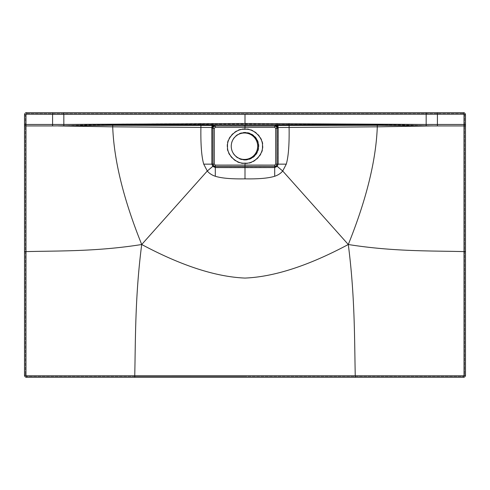 <?xml version="1.0" encoding="UTF-8"?>
<svg xmlns="http://www.w3.org/2000/svg" width="490" height="490" viewBox="0 0 490 490"><rect width="100%" height="100%" fill="white"/><g stroke="black" fill="none" stroke-linecap="round" stroke-linejoin="round"><path stroke-width="0.37" stroke-dasharray="2.45 1.84" d="M24.5 114.758L24.5 375.242A2.058 2.058 0 0 0 26.558 377.3L463.442 377.3A2.058 2.058 0 0 0 465.5 375.242L465.5 114.758A2.058 2.058 0 0 0 463.442 112.7L26.558 112.7A2.058 2.058 0 0 0 24.5 114.758M426.171 113.582L463.442 113.582L464.618 114.758L464.618 375.242A1.176 1.176 0 0 1 463.442 376.418L26.558 376.418L463.442 376.418A1.176 1.176 0 0 0 464.618 375.242L464.618 114.758A1.176 1.176 0 0 0 463.442 113.582L26.558 113.582A1.176 1.176 0 0 0 25.382 114.758L25.382 375.242A1.176 1.176 0 0 0 26.558 376.418A1.176 1.176 0 0 1 25.382 375.242L25.382 114.758L26.558 113.582L426.171 113.582L426.171 124.38L245 123.443L245 114.213L63.829 114.213L63.829 124.38L212.954 123.443L211.809 128.3L211.815 164.15L203.699 164.162L207.264 171.022C209.23 173.405 211.907 175.163 215.3 176.29C221.609 178.262 231.513 179.126 245 178.868L245 167.647L274.712 167.635L274.7 176.29C268.391 178.262 258.487 179.126 245 178.868M257.685 146.216A13.23 13.23 0 0 0 244.455 132.986A13.23 13.23 0 0 0 231.225 146.216A13.23 13.23 0 0 0 244.455 159.446A13.23 13.23 0 0 0 257.685 146.216M245 160.107A13.892 13.892 0 0 0 258.892 146.216A13.892 13.892 0 0 0 245 132.325A13.892 13.892 0 0 0 231.109 146.216A13.892 13.892 0 0 0 245 160.107M245 163.489C253.698 164.585 263.669 154.944 262.842 146.216C263.669 137.488 253.698 127.847 245 128.944C236.303 127.847 226.331 137.488 227.158 146.216C226.331 154.944 236.303 164.585 245 163.489L245 167.341L274.694 167.36C276.617 167.206 277.683 166.135 277.904 164.15L277.904 128.306C277.536 126.138 276.458 125.06 274.67 125.073C276.672 125.25 277.75 126.328 277.91 128.3L277.91 164.15L277.095 166.294L274.694 167.366L215.288 167.635L215.3 176.29M215.257 127.333L274.743 127.333L275.711 128.306L275.711 164.15L274.768 165.099L215.232 165.099L214.289 164.15L214.289 128.306L215.257 127.333L215.331 125.073C213.328 125.25 212.25 126.328 212.09 128.3L212.09 164.15L212.905 166.294L215.306 167.366C213.383 167.206 212.317 166.135 212.096 164.15L212.096 128.306C212.464 126.138 213.542 125.06 215.331 125.073L245 125.091L245 128.944M245 167.341L215.306 167.36L245 167.366M214.289 164.15L211.815 164.15L212.709 166.459L215.288 167.635L215.232 165.099M274.743 127.333L274.933 125.048L214.583 125.048L211.992 124.576L211.907 127.48L200.875 127.431C200.606 144.605 201.549 156.849 203.699 164.162M212.495 126.708A3.087 2.909 -87.2 0 1 215.067 125.048L212.293 127.02A3.087 2.468 -61.6 0 1 214.583 125.048L275.417 125.048A3.087 2.468 -118.4 0 1 277.707 127.02L278.191 128.3L278.185 164.15L277.291 166.459L274.712 167.635L274.768 165.099M277.095 166.294L282.736 171.022C280.77 173.405 278.093 175.163 274.7 176.29M212.905 166.294L207.264 171.022L141.702 244.522C181.306 265.678 215.741 276.875 245 278.093C274.259 276.875 308.694 265.678 348.298 244.522L282.736 171.022L286.301 164.162L275.711 164.15M211.992 124.576L112.731 124.674L112.682 126.824C113.937 160.475 123.615 199.706 141.702 244.522C135.013 296.009 135.54 340.121 134.75 375.824L26.558 375.83L25.97 375.242L25.976 251.615C57.416 250.757 96.401 251.75 141.702 244.522M112.731 124.674C83.459 124.944 72.318 125.477 63.804 125.734L63.829 124.38L277.046 123.952L277.953 127.278M245 125.091L274.676 125.073L277.505 126.708A3.087 2.909 -92.8 0 0 274.933 125.048L278.008 124.576L278.093 127.48L377.318 126.824C376.063 160.475 366.385 199.706 348.298 244.522C393.599 251.75 432.584 250.757 464.024 251.615L464.012 125.93L426.196 125.734L426.171 124.38L277.046 123.952L277.046 123.443M277.505 126.708L277.707 127.02M278.008 124.576L377.269 124.674C406.541 124.944 417.682 125.477 426.196 125.734M377.269 124.674L377.318 126.824L431.813 125.924M289.106 123.474L289.125 127.431C289.394 144.605 288.451 156.849 286.301 164.162M200.894 123.474L200.875 127.431L112.682 126.824L58.188 125.924L63.804 125.734M63.829 124.38L52.565 124.436L52.583 114.207L63.829 114.213L63.829 113.582M25.382 251.615L25.976 251.615L25.988 125.93L58.188 125.924M464.618 125.93L464.012 125.93L464.03 114.758L463.442 114.17L245 114.213M426.171 124.38L437.435 124.436L437.417 113.582M464.618 124.46L437.435 124.436L437.435 125.93M244.651 376.418L134.75 376.418L134.75 375.824L463.442 375.83L464.03 375.242L464.024 251.615L464.618 251.615M355.25 376.418L355.25 375.824C354.46 340.121 354.987 296.009 348.298 244.522M25.382 125.93L25.988 125.93L25.988 124.46L52.565 124.436L52.565 125.93M25.382 124.46L25.988 124.46L25.97 114.758L26.558 114.17L52.583 114.207L52.583 113.582M214.289 128.306L211.809 128.3M275.711 128.306L278.191 128.3M212.954 123.443L245 123.443M245 125.036L245 123.952M463.442 113.582L463.442 114.17M464.618 114.758L464.03 114.758M464.618 375.242L464.03 375.242M25.382 375.242L25.97 375.242M26.558 376.418L26.558 375.83M463.442 376.418L463.442 375.83M25.382 114.758L25.97 114.758M26.558 113.582L26.558 114.17M213.475 125.556L212.697 126.334L213.475 125.556M277.303 126.334L276.329 125.434L277.303 126.334"/><path stroke-width="0.73" d="M426.171 112.7L463.442 112.7C464.483 112.59 465.169 113.276 465.5 114.758L465.5 375.242A2.058 2.058 0 0 1 463.442 377.3L355.25 377.3L355.25 375.812L245 375.793L134.75 375.812L134.75 377.3L355.25 377.3L26.558 377.3A2.058 2.058 0 0 1 24.5 375.242L24.5 114.758C24.831 113.276 25.517 112.59 26.558 112.7L426.171 112.7L426.171 124.46L245 123.505L245 114.28L63.829 114.28L63.829 124.46L52.589 124.46L52.589 114.262L63.829 114.28L63.829 112.7M26.558 375.83L25.97 375.242L25.988 251.615C57.428 250.751 96.414 251.744 141.714 244.51C135.02 296.003 135.546 340.103 134.75 375.812L26.558 375.83L26.558 377.3M24.5 124.46L52.589 124.46L52.589 125.93L63.829 125.82L63.829 124.46L212.954 124.779L212.954 125.452L112.737 125.287L63.829 125.82M24.5 251.615L25.988 251.615L25.976 114.764L26.564 114.176L52.589 114.262L52.583 112.7M211.999 125.403L211.937 127.48L112.706 126.824C113.962 160.463 123.633 199.693 141.714 244.51C181.318 265.66 215.747 276.85 245 278.075C274.253 276.85 308.682 265.66 348.286 244.51C366.367 199.693 376.038 160.463 377.294 126.824L431.794 125.93L426.171 125.82L426.171 124.46L277.046 124.779L277.046 125.452L377.263 125.287L426.171 125.82M63.829 124.46L245 123.505M465.5 124.46L463.993 124.46L464.024 114.764L463.436 114.176L245 114.28M465.5 125.93L463.993 125.93L463.993 124.46L437.411 124.46L437.417 112.7M465.5 251.615L464.012 251.615C432.572 250.751 393.586 251.744 348.286 244.51C354.981 296.003 354.454 340.103 355.25 375.812L463.442 375.83L464.03 375.242L463.993 125.93L431.794 125.93M278.002 125.403L278.063 127.48L289.1 127.431C289.37 144.605 288.426 156.843 286.27 164.15L282.712 171.004L348.286 244.51M212.954 123.505L212.954 124.779L245 124.779L244.994 125.936L215.067 125.93L275.417 125.881L277.046 125.452L278.161 128.3L278.124 164.15L277.218 166.367L282.712 171.004C280.752 173.38 278.075 175.132 274.694 176.265C268.391 178.244 258.493 179.101 245 178.85L245 167.617L274.694 167.556L274.694 176.265M200.894 123.541L200.9 127.431C200.631 144.605 201.574 156.843 203.73 164.15L207.288 171.004L141.714 244.51M215.263 165.099L215.306 166.478L245 166.459L245 165.081L274.737 165.099L275.686 164.15L275.686 128.306L274.712 127.333L274.67 125.954C276.127 126.083 276.911 126.867 277.028 128.3L277.028 164.15L276.434 165.706L274.694 166.484C276.091 166.367 276.862 165.589 277.022 164.15L277.022 128.306C276.752 126.726 275.968 125.942 274.67 125.954L245 125.973L245 129.311C253.514 128.233 263.271 137.678 262.469 146.216C263.271 154.754 253.514 164.199 245 163.121L245 165.081L215.263 165.099L214.314 164.15L214.314 128.306L215.288 127.333L215.331 125.954C213.873 126.083 213.089 126.867 212.972 128.3L212.972 164.15L213.567 165.706L215.306 166.484C213.91 166.367 213.138 165.589 212.979 164.15L212.979 128.306C213.248 126.726 214.032 125.942 215.331 125.954L211.937 127.48L211.839 128.3L211.876 164.15L212.782 166.367L207.288 171.004C209.248 173.38 211.925 175.132 215.306 176.265C221.609 178.244 231.507 179.101 245 178.85M112.737 125.287L112.706 126.824L58.206 125.93M426.171 124.46L437.411 124.46L437.411 125.93M377.263 125.287L377.294 126.824L289.1 127.431L289.106 123.541M275.686 164.15L286.27 164.15M245 163.121C236.486 164.199 226.729 154.754 227.532 146.216C226.729 137.678 236.486 128.233 245 129.311M274.737 165.099L274.694 167.556L277.218 166.367L276.434 165.706M245 166.484L215.306 166.484L215.306 167.556L245 167.617L245 166.484L274.694 166.484L245 166.459M213.567 165.706L212.782 166.367L215.306 167.556L215.306 176.265M214.314 164.15L203.73 164.15M212.948 127.29A2.205 1.764 -61.6 0 1 214.583 125.881L212.954 125.452L212.305 127.351M245 125.936L275.417 125.881A2.205 1.764 -118.4 0 1 277.052 127.29L277.695 127.351M245 125.973L215.067 125.93A2.205 2.076 -87.2 0 0 213.23 127.118M276.77 127.118L274.933 125.93A2.205 2.076 -92.8 0 1 276.77 127.118L277.052 127.29M237.491 134.971C233.461 137.641 231.372 141.389 231.225 146.216C231.372 151.043 233.461 154.791 237.491 157.462A13.23 13.23 0 0 0 257.685 146.216A13.23 13.23 0 0 0 237.491 134.971A13.524 13.524 0 0 1 258.524 146.216A13.524 13.524 0 0 1 237.491 157.462M24.5 375.242L25.97 375.242M24.5 125.93L52.589 125.93M24.5 114.758L25.976 114.764M26.558 112.7L26.564 114.176M463.442 112.7L463.436 114.176M465.5 114.758L464.024 114.764M465.5 375.242L464.03 375.242M463.442 377.3L463.442 375.83M277.046 123.505L277.046 124.779L245 124.779M274.712 127.333L215.288 127.333M214.314 128.306L211.839 128.3M275.686 128.306L278.161 128.3"/></g></svg>
